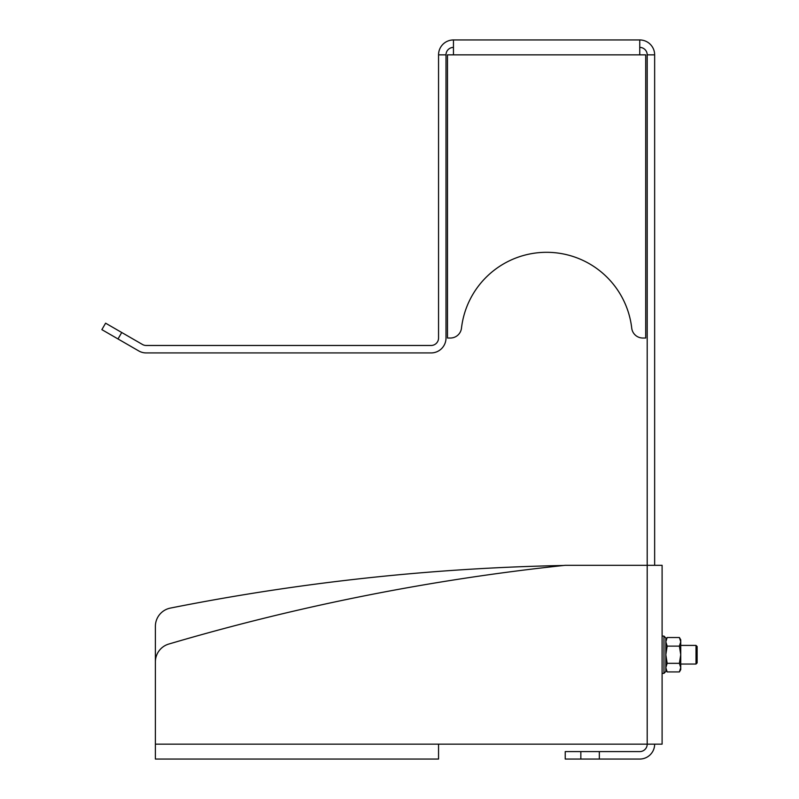 <?xml version="1.0" encoding="UTF-8"?>
<svg xmlns="http://www.w3.org/2000/svg" width="799" height="799" viewBox="0 0 799 799"><rect width="100%" height="100%" fill="white"/><g stroke="black" fill="none" stroke-linecap="round" stroke-linejoin="round"><path stroke-width="1.2" d="M645.712 338.027L642.825 338.027L645.712 338.027L645.712 54.851L639.749 54.851L639.749 39.95A14.901 14.901 0 0 1 654.651 54.851L654.651 565.302M121.728 332.504L118.002 338.956L101.873 329.637L105.598 323.186L142.472 344.479A7.451 7.451 0 0 0 146.197 345.478L431.1 345.478A7.451 7.451 0 0 0 438.551 338.027L438.551 54.851A14.901 14.901 0 0 1 453.452 39.95L453.452 54.851L447.49 54.851L447.49 338.027L450.376 338.027A11.176 11.176 0 0 0 461.482 328.139A85.693 85.693 0 0 1 631.729 328.139A11.176 11.176 0 0 0 642.825 338.027M654.651 54.851L647.2 54.851L647.2 565.302L662.101 565.302L662.101 744.149L438.551 744.149L438.551 759.05L155.386 759.05L155.386 626.366A18.627 18.627 0 0 1 170.377 608.089A2235.542 2235.542 0 0 1 563.555 565.482M438.551 54.851L446.002 54.851L446.002 338.027A14.901 14.901 0 0 1 431.1 352.928L146.197 352.928A14.901 14.901 0 0 1 138.746 350.931L118.002 338.956M453.452 39.95L639.749 39.95M639.749 47.401A7.451 7.451 0 0 1 647.2 54.851M446.002 54.851A7.451 7.451 0 0 1 453.452 47.401M580.843 751.599L565.233 751.599L565.233 759.05L580.843 759.05L580.843 751.599L639.749 751.599A7.451 7.451 0 0 0 647.2 744.149L647.2 565.302L565.233 565.302A2235.542 2235.542 0 0 0 168.739 644.064A18.627 18.627 0 0 0 155.386 661.932L155.386 744.149L438.551 744.149M599.34 751.599L599.34 759.05L639.749 759.05A14.901 14.901 0 0 0 654.651 744.149M599.34 759.05L580.843 759.05M696.009 645.412L697.128 646.531L697.128 662.92L696.009 664.039L696.009 645.412L680.738 645.412M663.969 636.094L665.827 637.962L665.827 671.49L663.969 673.357L663.969 636.094L662.101 636.094M665.827 639.819L667.165 637.512L665.827 641.817L667.165 646.121L665.827 654.721L667.165 663.33L665.827 667.634L667.165 671.929L679.4 671.929L680.738 667.634L679.4 663.33L667.165 663.33M679.4 663.33L680.738 654.721L680.738 669.632L679.4 671.929M679.4 637.512L680.738 639.819L680.738 654.721L679.4 646.121L680.738 641.817L679.4 637.512L667.165 637.512M679.4 646.121L667.165 646.121M453.452 54.851L639.749 54.851M696.009 664.039L680.738 664.039M663.969 673.357L662.101 673.357M665.827 669.632L667.165 671.929"/></g></svg>
